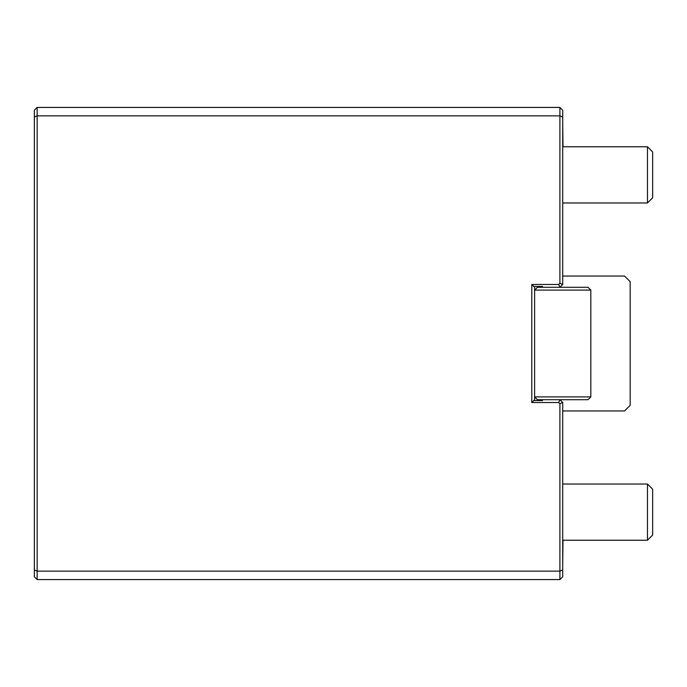 <?xml version="1.0" encoding="UTF-8"?>
<svg xmlns="http://www.w3.org/2000/svg" width="687" height="687" viewBox="0 0 687 687"><rect width="100%" height="100%" fill="white"/><g stroke="black" fill="none" stroke-linecap="round" stroke-linejoin="round"><path stroke-width="1.03" d="M562.713 484.026L647.48 484.026L647.48 540.231L562.713 540.231M647.48 484.026L652.65 489.196L652.65 535.061L647.48 540.231M559.905 403.681L562.713 402.522L562.713 576.771L559.905 579.579L37.158 579.579L34.35 576.771L34.35 110.229L37.158 107.421L559.905 107.421L559.905 115.854L37.158 115.854L37.158 571.146L559.905 571.146L559.905 403.681L558.737 402.522L531.798 402.522L531.798 284.478L558.737 284.478L559.905 283.319L559.905 115.854L562.713 117.013L562.713 284.478L559.905 283.319M562.713 146.769L647.48 146.769L647.48 202.974L562.713 202.974M647.48 146.769L652.65 151.939L652.65 197.804L647.48 202.974M559.905 107.421L562.713 110.229L562.713 117.013M37.158 107.421L37.158 115.854L34.35 117.013M562.713 284.478L559.905 287.295L558.737 284.478M542.481 399.705L537.423 399.705L534.615 396.897L590.82 396.897L590.82 290.103L588.012 287.295L542.481 287.295L542.481 286.445L534.615 286.445L534.615 400.555L542.481 400.555L542.481 399.705L559.905 399.705L562.713 402.522M590.82 396.897L588.012 399.705L559.905 399.705L558.737 402.522M37.158 579.579L37.158 571.146L34.35 569.987M559.905 579.579L559.905 571.146L562.713 569.987M534.615 399.705L531.798 402.522M534.615 287.295L531.798 284.478M590.82 290.103L534.615 290.103L537.423 287.295L542.481 287.295M562.713 276.045L624.543 276.045L630.168 281.67L630.168 405.33L624.543 410.955L562.713 410.955M562.713 123.162L562.997 146.769M562.997 540.231L562.713 563.838"/></g></svg>
